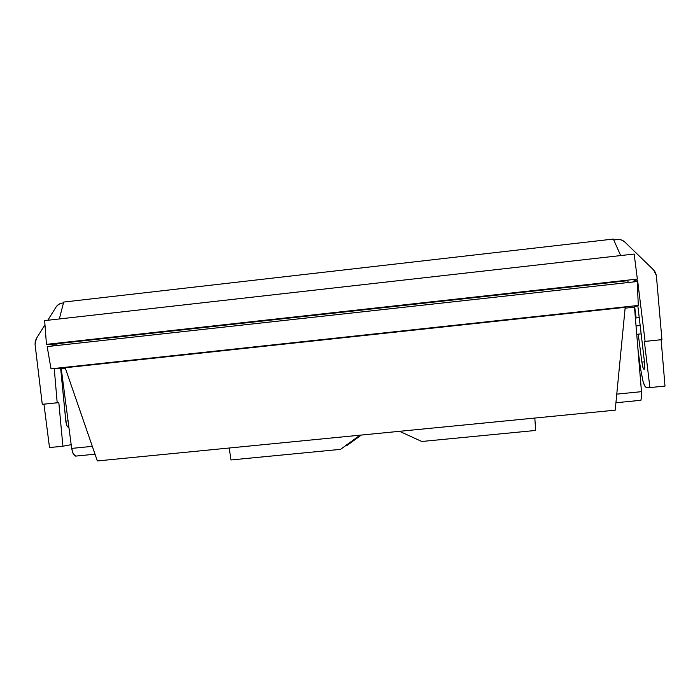 <?xml version="1.0" encoding="UTF-8"?>
<svg xmlns="http://www.w3.org/2000/svg" width="700" height="700" viewBox="0 0 700 700"><rect width="100%" height="100%" fill="white"/><g stroke="black" fill="none" stroke-linecap="round" stroke-linejoin="round"><path stroke-width="1.05" d="M63.595 386.645L62.457 386.767L63.595 386.645M640.159 325.544L636.046 325.981L640.159 325.544M361.322 435.059L347.226 445.322L361.322 435.059M47.171 346.588L637.245 281.531L638.295 305.445L633.666 307.248L625.109 308.166L633.666 307.248L638.295 305.445L637.245 281.531L47.171 346.588L51.012 368.83L638.295 305.445L51.012 368.83L47.171 346.588M535.657 430.456L534.817 418.049L535.657 430.456L421.776 441.481L399.507 431.314L421.776 441.481L535.657 430.456M229.224 448.009L230.956 459.961L340.567 449.347L360.141 435.172L340.567 449.347L359.993 435.19L340.567 449.347L230.956 459.961L229.224 448.009M345.564 445.795L347.226 445.322L345.564 445.795M97.353 460.941L615.212 410.165L625.196 307.335L615.212 410.165L97.353 460.941L65.188 367.745L97.353 460.941M625.196 307.335L65.188 367.745L625.196 307.335M65.45 368.498L51.012 368.83L65.45 368.498M634.471 306.933L641.602 393.409L641.585 397.906L640.78 400.304L641.585 397.906L641.48 391.668L616.77 394.126L641.48 391.668L634.471 306.933M71.663 448.403L92.321 446.346L71.663 448.403L73.36 454.142L75.959 456.076L74.62 455.726L72.8 452.97L71.663 448.403L61.276 368.865L71.663 448.403M361.183 435.067L346.614 445.69L361.183 435.067M656.355 275.546L655.48 272.501L653.608 269.929L624.872 242.095L621.337 239.943L619.29 239.505L613.716 239.907L617.181 239.514C620.156 239.243 622.711 240.1 624.872 242.095L653.608 269.929L656.355 275.546M35.053 344.277L36.365 338.555L35.227 341.303L35.061 344.426L42.271 404.32L58.826 402.631L62.904 446.224L49.499 447.562L43.96 404.18L58.826 402.631L42.271 404.32L57.19 402.762L54.268 368.848L57.19 402.762L58.826 402.631L62.904 446.224L71.172 444.684L62.904 446.224L49.499 447.562L43.96 404.18L42.271 404.32L35.053 344.277M68.066 420.866L65.809 421.094L68.066 420.866M67.139 426.256L65.826 421.225L60.699 368.865L66.019 422.651L67.139 426.256L69.002 428.076L67.139 426.256M56.053 307.046L47.792 320.267L56.053 307.046C57.558 304.762 59.631 303.433 62.274 303.065L58.73 304.334L56.053 307.046M44.966 324.791L36.365 338.555L44.966 324.791M52.299 346.019L52.238 345.363L56.035 344.942L46.454 344.356L637.35 279.072L633.386 281.251L637.648 280.779L636.046 281.645L631.776 282.135L635.994 281.671L637.648 280.779L645.102 341.39L661.929 339.631L661.124 339.762L665 386.076L649.906 387.581L644.376 341.504L661.929 339.631L656.372 275.704L661.929 339.631L661.124 339.762L665 386.076L649.906 387.581L644.376 341.504L645.102 341.39L637.648 280.779L633.386 281.251L637.35 279.072L634.165 254.047L44.651 320.618L46.454 344.356L56.035 344.942L52.238 345.363L52.299 346.019M63.49 302.925L62.274 303.065L63.49 302.925M56.053 345.59L52.238 345.363L56.053 345.59M627.909 280.674L56.805 343.744L57.024 345.502L56.805 343.744L627.909 280.674L628.066 282.546L627.909 280.674M613.34 239.059L63.709 302.059L59.325 318.964L63.709 302.059L613.34 239.059L620.681 255.57L613.34 239.059M634.165 254.047L637.35 279.072L46.454 344.356L44.651 320.618L634.165 254.047M644.446 361.821L641.865 362.092L638.234 334.162L641.865 362.092L644.446 361.821M636.125 317.975L634.673 306.854L636.125 317.975M642.924 367.439L641.865 362.092L642.924 367.439L644.105 369.635L642.924 367.439M644.735 367.404L644.105 369.635L644.735 367.404L644.464 361.961L644.735 367.404M637.814 305.637L644.464 361.961L637.814 305.637M646.056 387.214L649.906 387.581L646.056 387.214C645.19 387.135 644.175 385.166 643.02 381.308L640.325 367.509L643.02 381.308L644.604 385.604L646.056 387.214M637.954 349.002L640.325 367.509L637.954 349.002M64.619 394.476L63.219 394.625M638.855 359.905L639.345 359.852M636.738 334.32L641.148 333.856M640.92 400.286L615.93 402.754M635.39 318.054L639.231 317.642M75.6 456.111L95.025 454.195M62.624 379.19L61.723 379.286"/></g></svg>
